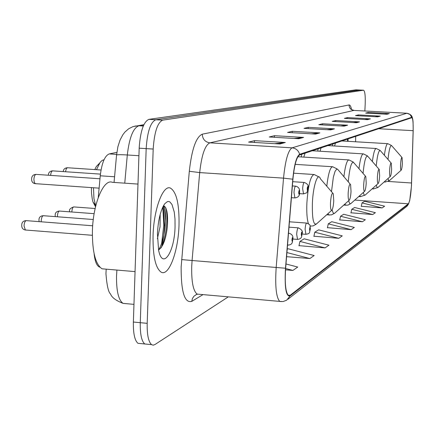 <?xml version="1.0" encoding="UTF-8"?>
<svg xmlns="http://www.w3.org/2000/svg" width="435" height="435" viewBox="0 0 435 435"><rect width="100%" height="100%" fill="white"/><g stroke="black" fill="none" stroke-linecap="round" stroke-linejoin="round"><path stroke-width="0.65" d="M301.76 154.267L301.265 156.948M318.132 148.824L317.729 151.092M332.808 143.941L332.471 145.872M347.521 141.293L347.56 139.037M98.25 197.528L100.246 175.794C101.774 163.022 104.77 155.73 109.234 153.914L116.852 152.38M99.925 267.199L99.365 267.019C96.635 265.6 94.884 261.152 94.107 253.665M161.728 242.85L163.81 224.938L162.788 207.125M355.879 89.838L148.895 119.353C143.555 121.74 140.315 131.348 139.178 148.177L133.371 322.036C133.181 333.389 134.698 340.474 137.922 343.297L140.728 343.574M359.75 90.034L155.784 119.75C150.515 122.143 147.313 131.761 146.176 148.618L140.271 322.688C140.075 334.053 141.56 341.149 144.735 343.965L147.503 344.237M179.008 225.112C179.389 204.265 176.528 191.927 170.438 188.094C163.076 184.467 153.756 209.094 153.06 235.591C152.772 255.693 155.42 267.851 161.01 272.065C168.84 277.019 178.306 251.376 179.008 225.112C179.389 204.265 176.528 191.927 170.438 188.094C163.076 184.467 153.756 209.094 153.06 235.591C152.772 255.693 155.42 267.851 161.01 272.065C168.84 277.019 178.306 251.376 179.008 225.112M411.439 185.799C410.781 195.755 409.754 201.753 408.351 203.797L290.101 295.321L288.367 295.447C285.594 292.255 284.686 283.19 285.637 268.254L292.924 179.263C294.326 165.093 296.556 156.997 299.612 154.98L411.842 117.706C412.88 118.456 413.31 122.779 413.141 130.679L411.439 185.799M411.494 185.761L413.196 130.587L413.071 121.952C412.804 118.728 412.353 117.173 411.717 117.298L299.639 154.316C296.507 156.377 294.223 164.669 292.782 179.204L285.49 268.237C284.474 287.573 286.002 296.822 290.069 295.979L408.329 204.211L409.705 200.589L411.494 185.761M164.62 208.36L165.517 221.284M163.875 240.294L163.071 244.405M364.851 110.979L365.177 104.438C365.476 95.923 364.943 91.181 363.573 90.214L359.587 90.023L155.784 119.75C150.515 122.143 147.313 131.761 146.176 148.618L140.271 322.688C140.075 334.053 141.56 341.149 144.735 343.965L137.922 343.297M299.003 245.65L325.065 247.906L328.942 245.193L304.152 238.81L299.943 241.42L298.954 245.862M361.273 206.277L382.169 207.925L384.611 206.212L364.699 201.264L362.04 202.911L361.235 206.451M350.963 212.797L372.724 214.537L375.378 212.677L354.65 207.495L351.763 209.284L350.92 212.976M339.724 219.903L362.42 221.752L365.324 219.718L343.71 214.281L340.556 216.238L339.681 220.088M327.43 227.674L351.148 229.642L354.329 227.418L331.747 221.698L328.294 223.84L327.386 227.869M313.918 236.216L338.756 238.32L342.258 235.868L318.621 229.838L314.82 232.198L313.869 236.422M363.573 90.214L162.695 120.142C157.497 122.545 154.333 132.18 153.191 149.053L147.193 323.341C146.981 334.722 148.444 341.823 151.57 344.634L153.153 345.172L154.827 344.612L228.331 296.849M315.625 134.072L287.595 132.447L292.255 131.288L319.888 132.887L315.625 134.072M298.829 138.738L269.249 136.992L274.463 135.698L303.603 137.411L298.829 138.738M279.933 143.99L248.613 142.104L254.491 140.646L285.317 142.49L279.933 143.99M356.406 122.741L332.193 121.392L335.624 120.544L359.538 121.871L356.406 122.741M367.526 119.652L344.362 118.38L347.494 117.602L370.381 118.858L367.526 119.652M377.678 116.836L355.482 115.623L358.348 114.916L380.293 116.107L377.678 116.836M386.981 114.247L365.672 113.1L368.309 112.447L389.385 113.578L386.981 114.247M330.649 129.896L304.022 128.374L308.203 127.335L334.477 128.836L330.649 129.896M344.172 126.139L318.806 124.709L322.591 123.774L347.63 125.182L344.172 126.139M286.583 256.677L309.872 258.542L314.179 255.53L288.111 248.755L287.187 249.331M285.518 269.814L292.902 270.429L297.719 267.052L285.985 263.974M322.591 123.774L322.536 124.921M340.692 125.943L347.63 125.182M308.203 127.335L308.149 128.613M326.821 129.679L334.477 128.836M368.309 112.447L368.266 113.241M384.496 114.111L389.385 113.578M358.348 114.916L358.304 115.781M374.986 116.689L380.293 116.107M347.494 117.602L347.451 118.548M364.606 119.494L370.381 118.858M335.624 120.544L335.575 121.582M353.225 122.567L359.538 121.871M254.491 140.646L254.415 142.452M274.648 143.67L285.317 142.49M274.463 135.698L274.393 137.297M294.114 138.46L303.603 137.411M292.255 131.288L292.19 132.713M311.389 133.828L319.888 132.887M338.756 238.32L314.82 232.198M351.148 229.642L328.294 223.84M362.42 221.752L340.556 216.238M372.724 214.537L351.763 209.284M382.169 207.925L362.04 202.911M325.065 247.906L299.943 241.42M309.872 258.542L286.921 252.566M292.902 270.429L285.616 268.509M400.575 164.299C400.428 168.421 400.64 170.362 401.228 170.128C401.761 169.21 402.147 166.942 402.38 163.315L402.081 157.573C401.44 157.144 400.939 159.389 400.575 164.299M335.467 143.061L334.558 145.997M389.624 170.286C389.477 174.647 389.727 176.686 390.38 176.392C390.973 175.392 391.386 172.989 391.63 169.193L391.293 163.201C390.576 162.663 390.021 165.023 389.624 170.286M321.09 147.84L320.019 151.233M377.406 176.963C377.254 181.602 377.547 183.739 378.287 183.369C378.939 182.276 379.396 179.731 379.646 175.74L379.271 169.487C378.461 168.802 377.841 171.298 377.406 176.963M305.065 153.169L303.793 157.106M363.687 184.467C363.54 189.415 363.883 191.656 364.72 191.199C365.449 189.992 365.944 187.284 366.21 183.086L365.797 176.556C364.873 175.68 364.171 178.317 363.687 184.467M348.174 192.944C348.027 198.251 348.435 200.617 349.397 200.04C350.213 198.692 350.757 195.81 351.034 191.384L350.577 184.565C349.517 183.434 348.712 186.229 348.174 192.944M91.41 187.605L91.513 193.347L92.34 199.475L93.019 202.047L95.537 206.766M93.476 187.751L93.949 198.501L95.716 206.027M330.486 202.618C330.35 208.343 330.839 210.834 331.954 210.1C332.867 208.593 333.471 205.499 333.759 200.823L333.264 193.722C332.03 192.243 331.106 195.212 330.486 202.618M104.036 159.759L102.252 160.346L100.126 162.342L96.499 169.693M99.43 163.31L96.298 166.556L94.803 169.579M137.982 184.081L112.322 182.308C103.66 178.524 92.965 203.803 92.405 231.11C92.258 251.821 95.472 264.388 102.056 268.803L105.966 269.134M160.189 214.45L160.047 226.814L157.394 238.723M175.055 226.711L174.995 218.957L174.256 212.068L171.988 204.504L169.873 201.916L168.688 201.459L167.448 201.59L164.914 203.591L163.669 205.434C160.124 212.095 158.041 221.556 157.432 233.823L158.612 250.277C162.608 270.385 174.56 252.218 175.055 226.711M158.541 249.973C162.984 246.95 165.909 239.293 167.328 227.005C168.176 214.129 166.904 207.027 163.522 205.701M163.696 205.722C167.475 212.508 165.387 238.951 158.628 249.935M165.768 207.805C168.263 216.287 166.561 236.575 161.113 247.798M116.613 154.387L109.234 153.914M114.574 176.768L100.246 175.794M116.901 270.07L116.526 276.062C116.352 291.048 118.527 300.155 123.061 303.369L125.862 303.63M355.71 89.833L363.47 90.219M133.371 322.036L147.193 323.341M139.178 148.177L153.191 149.053M148.895 119.353L162.695 120.142M143.724 125.035L138.917 125.769C133.213 127.879 129.342 137.612 127.303 154.974L138.928 155.719M114.062 182.428L116.564 154.914C118.135 154.615 121.713 154.632 127.303 154.974L124.753 183.168M134.986 126.068L138.917 125.769L143.289 126.025M143.887 124.687L132.952 126.623L128.619 128.803L124.905 132.082L122.833 134.774L120.033 140.075L117.912 146.671L116.509 155.502M408.351 203.797L354.764 200.084M202.998 294.615L191.775 301.379L192.4 298.54L193.977 296.164L197.109 294.093L199.322 294.288M195.929 294.745L197.62 294.142M191.775 301.379C184.592 303.391 181.047 291.918 181.15 266.959L189.307 171.281C191.748 149.308 196.071 136.938 202.28 134.17L349.049 104.955C350.066 104.813 350.898 106.352 351.534 109.571M285.49 268.237L192.08 260.511L191.715 266.378C191.411 281.744 193.211 290.982 197.109 294.093L279.71 301.39C276.165 297.371 274.991 286.051 276.176 267.433L283.528 178.143C285.311 160.368 288.16 150.265 292.081 147.84L406.899 113.252L409.982 114.47L411.717 117.298M299.639 154.316C298.492 150.477 295.969 148.319 292.081 147.84L209.866 142.843C204.999 145.176 201.612 155.088 199.698 172.586L192.08 260.511L181.607 259.592M292.782 179.204L283.528 178.143L199.698 172.586L189.307 171.281M406.991 113.236L353.921 110.419L407.078 113.241C410.308 114.117 412.07 115.661 412.364 117.869M281.276 301.629L279.71 301.39L283.033 301.564L286.611 300.232L290.069 295.979M287.894 299.28L406.41 206.701L408.329 204.211M349.049 104.955C349.207 108.119 350.833 109.941 353.921 110.419L209.866 142.843C205.097 142.06 202.563 139.167 202.28 134.17M290.101 295.321L288.019 295.137M411.553 182.988L388.221 181.46M413.141 130.679L378.575 128.727M355.596 141.772L355.699 136.334M343.519 126.106L346.749 125.209M355.781 122.708L358.701 121.898M366.928 119.62L369.581 118.885M377.107 116.803L379.527 116.134M386.432 114.22L388.645 113.606M329.964 129.858L333.558 128.863M314.902 134.029L318.92 132.92M298.067 138.694L302.581 137.444M279.123 143.941L284.234 142.522M388.031 178.48L388.618 180.34L389.341 180.699L401.152 170.199M384.643 181.504L385.345 182.064M391.522 145.486L387.781 143.67C386.541 143.795 385.41 147.661 384.377 155.273M401.924 157.394L391.951 145.997C390.483 144.366 389.162 148.835 387.993 159.417M376.367 185.082C376.84 187.344 377.439 188.067 378.178 187.262L390.287 176.474M372.795 188.263L373.649 188.964M380.168 150.412L376.242 148.498C374.796 148.645 373.507 152.995 372.376 161.554M391.098 162.978L380.696 151.054C378.983 149.123 377.488 154.093 376.21 165.958M363.35 192.422C363.894 194.967 364.595 195.766 365.449 194.815L378.173 183.472M359.576 195.793L360.61 196.663M367.51 155.904L363.377 153.881C361.681 154.055 360.213 158.987 358.967 168.671M379.026 169.199L368.168 156.714C366.15 154.409 364.443 159.966 363.046 173.38M348.718 200.644C349.359 203.531 350.18 204.406 351.186 203.281L364.573 191.329M344.721 204.216L345.983 205.293M353.307 162.065L348.962 159.922C346.945 160.134 345.254 165.768 343.884 176.811M365.476 176.186L354.144 163.109C351.736 160.314 349.773 166.567 348.25 181.868M332.139 209.811C332.9 213.193 333.884 214.194 335.091 212.824L349.213 200.203M327.908 213.715L328.98 215.004L329.464 215.048M337.266 169.025L332.688 166.746C330.257 167.013 328.294 173.505 326.794 186.213M350.159 184.076L337.87 169.525L336.793 169.014L335.026 171.406L333.34 177.224L331.497 191.677M332.699 193.069L320.41 178.801C317.903 171.395 313.075 185.68 312.39 203.156C312.074 219.044 313.537 225.879 316.789 223.661L331.704 210.322M319.002 176.947L314.179 174.522C310.612 175.588 308.176 185.087 306.882 203.025C306.517 212.443 307.018 219.322 308.388 223.644M310.155 226.14L310.65 226.151M161.592 247.113L163.647 236.428L164.56 226.635L163.381 205.951M95.14 208.506L73.928 206.935C72.797 207.038 72.112 208.631 71.867 211.709L71.867 211.992M305.935 234.307L305.098 229.375C305.397 225.363 305.952 223.264 306.762 223.073C311.569 225.531 309.367 224.552 310.383 228.56M310.34 228.728C310.193 226.488 309.938 226.64 309.568 229.191C309.715 231.431 309.976 231.279 310.34 228.728M94.139 213.667L59.617 211.073C58.415 211.171 57.692 212.807 57.436 215.988L57.442 216.782M297.562 239.408L296.665 234.356C296.974 230.202 297.556 228.032 298.426 227.858C301.743 229.539 302.978 231.409 302.14 233.481M302.097 233.666C301.933 231.366 301.662 231.529 301.281 234.155C301.439 236.455 301.711 236.292 302.097 233.666M93.286 219.512L43.554 215.722C42.271 215.803 41.499 217.489 41.227 220.795L41.249 221.796M288.481 233.535L289.041 233.242C292.037 234.155 293.31 236.075 292.858 239.011M292.815 239.223C292.641 236.857 292.353 237.031 291.95 239.739C292.124 242.105 292.412 241.931 292.815 239.223M288.133 245.144L287.573 244.633M92.677 225.776L26.508 220.659C25.138 220.714 24.311 222.464 24.028 225.895L25.35 230.001L25.714 230.028M303.532 193.912L302.651 188.725C302.934 184.766 303.489 182.678 304.304 182.466C307.496 183.673 308.741 185.56 308.04 188.116M307.208 188.616C307.36 190.943 307.621 190.824 307.996 188.257C307.844 185.93 307.583 186.049 307.208 188.616M101.029 169.998L67.338 167.736L66.267 168.764L65.516 171.743M294.93 197.936L293.984 192.613C294.283 188.518 294.865 186.365 295.735 186.158C298.606 186.968 299.884 188.904 299.574 191.96M298.693 192.498C298.856 194.885 299.139 194.755 299.53 192.118C299.367 189.725 299.084 189.856 298.693 192.498M100.42 174.109L52.771 170.879C51.64 170.95 50.922 172.45 50.618 175.387M99.974 178.774L36.197 174.397C34.914 174.506 34.142 176.186 33.892 179.437L34.354 182.608L35.545 183.673M99.784 267.052L99.365 267.019M133.964 304.364L123.061 303.369C115.971 300.596 111.817 297.496 110.599 294.082C108.429 292.342 106.879 285.577 105.955 273.784L106.173 269.156M355.819 89.827L359.647 90.018M408.78 203.569L407.16 206.076M151.57 344.634L144.735 343.965M354.03 110.403L351.491 109.566M348.049 141.326L348.092 138.863M384.105 181.982L385.165 182.047L389.396 180.666M341.79 140.956L387.65 143.664M372.126 188.861L373.426 188.948L377.928 187.49M327.838 145.594L376.074 148.487M358.744 196.533L360.327 196.642L365.144 195.097M312.297 150.76L363.165 153.87M343.699 205.13L347.869 205.135L350.806 203.629M297.872 156.741L348.685 159.906M326.658 214.836L331.405 214.89L334.607 213.27M295.164 164.359L332.318 166.725M93.019 202.047L95.319 204.874M310.144 226.108L313.135 225.885L316.163 224.248M293.571 173.179L313.678 174.489M96.298 166.556L99.104 163.837M102.056 268.803L135.057 271.614M73.722 206.913C70.274 208.175 68.915 209.643 69.649 211.318L69.671 211.829M289.438 221.796L306.599 223.063M302.108 234.014L305.767 234.291C310.987 233.513 309.051 232.312 310.378 228.701M59.383 211.051C56.425 211.274 55.033 212.791 55.196 215.591L55.299 216.619M289.003 227.152L298.241 227.842M292.885 239.043L297.371 239.386C302.744 238.973 301.428 235.438 302.135 233.638M43.282 215.695C40.27 215.901 38.829 217.467 38.971 220.387L39.123 221.632M288.508 233.198L288.829 233.225M287.535 245.09L287.921 245.122C293.489 244.693 292.113 241.082 292.853 239.196M26.198 220.627C23.147 220.773 21.663 222.388 21.75 225.482C21.706 228.011 22.908 229.517 25.35 230.001L92.35 235.302M299.405 193.624L303.391 193.901C308.584 192.036 306.186 194.102 308.034 188.235M292.722 181.689L304.168 182.455M63.265 171.591C63.39 169.302 64.75 168.019 67.343 167.736M291.412 197.686L294.772 197.92C298.328 197.517 299.927 195.576 299.568 192.096M292.374 185.935L295.582 186.147M48.345 175.229C48.421 172.564 49.829 171.107 52.57 170.863M99.115 188.148L35.278 183.657C32.848 183.336 31.624 181.819 31.614 179.095C31.657 176.153 33.109 174.582 35.974 174.375"/></g></svg>
